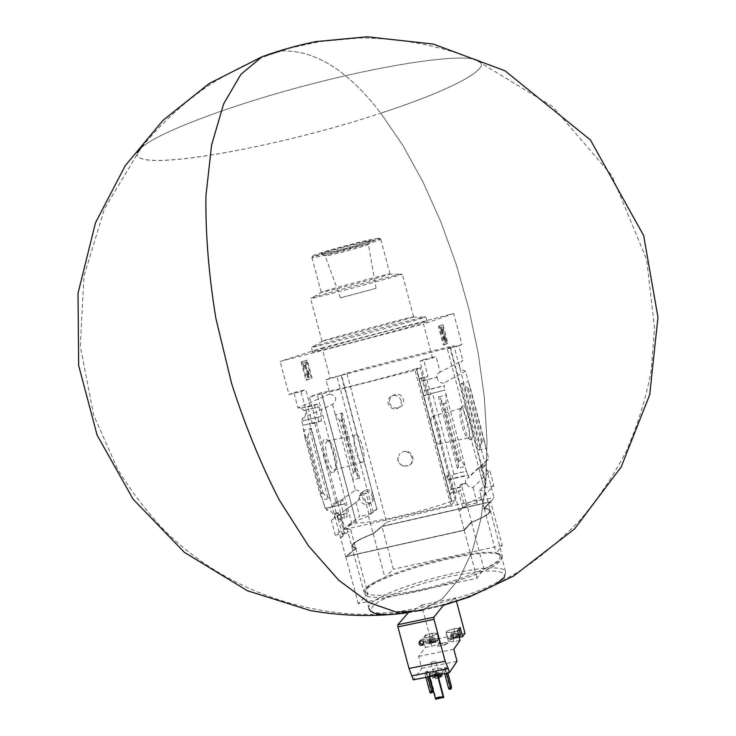 <?xml version="1.0" encoding="UTF-8"?>
<svg xmlns="http://www.w3.org/2000/svg" width="736" height="736" viewBox="0 0 736 736"><rect width="100%" height="100%" fill="white"/><g stroke="black" fill="none" stroke-linecap="round" stroke-linejoin="round"><path stroke-width="0.55" stroke-dasharray="3.68 2.76" d="M362.425 497.297C364.302 501.961 367.117 503.691 370.88 502.504C377.706 499.735 371.192 486.855 365.102 490.259C362.655 491.473 361.762 493.819 362.425 497.297M389.546 403.089C391.23 407.164 394.229 408.692 398.553 407.68C407.514 405.453 403.337 391.497 394.662 394.662C390.678 396.106 388.967 398.921 389.546 403.089M344.926 529.377L450.846 505.255L455.428 500.544L451.444 501.262L416.438 368.598C385.121 377.908 337.346 389.988 321.356 392.693L356.371 522.974L321.347 392.684L309.47 396.98L344.926 529.377L351.918 524.188L356.206 522.983M451.61 501.225C420.882 512.33 372.931 523.204 356.215 523.011M403.411 466.127L408.618 465.52C417.79 461.702 410.982 447.69 402.307 452.162L402.15 452.254C410.329 448.445 416.65 462.346 408.296 465.768L403.411 466.127C397.32 463.266 396.207 459.089 400.08 453.597C396.465 458.896 397.569 463.073 403.411 466.127M451.444 501.262L416.272 368.635L420.256 367.669L415.03 370.254L309.47 396.98M356.371 522.974L321.503 392.656M450.846 505.255L415.03 370.254M482.466 441.471L468.436 388.36L470.341 387.89L468.4 381.68L485.999 448.288L484.371 441.02L482.466 441.471L481.565 442.548L480.185 448.288L478.74 450.009L461.159 383.484L468.4 381.68L465.594 371.064C458.427 369.076 457.488 365.516 462.778 360.382L440.146 372.066L436.016 356.436L432.51 358.055L419.952 361.256L464.25 530.251L471.546 522.33L466.578 503.562L459.154 511.014M432.51 358.055L423.513 324.042L280.122 361.468L322.046 347.898L330.133 378.157L341.164 375.342L376.878 509.128L341.578 375.231L449.963 347.53L486.036 484.012L479.568 490.516L484.316 508.475L494.132 497.812L453.946 345.718L449.963 347.53M330.133 378.157L325.974 379.822L329.774 394.008C336.646 395.986 337.576 399.455 332.552 404.432L302.091 418.526C305.541 416.769 306.48 414.009 304.897 410.246L303.996 410.651L301.144 408.121L297.979 407.854L293.894 392.638L289.009 394.588L280.122 361.468M289.009 394.588L300.987 391.543L345.718 556.664L464.25 530.251M300.987 391.543L305.762 389.611L310.123 405.904L307.841 406.916L312.322 423.632L314.576 422.538L335.8 501.768L333.656 503.258L338.109 519.892L340.234 518.319L344.577 534.52L340.216 537.942M307.841 406.916L314.53 405.232L319.01 421.967L321.586 420.744L320.482 416.65L321.411 416.217L318.872 406.741L317.943 407.155L317.124 404.101L314.53 405.232M312.322 423.632L319.01 421.967M301.144 408.121L317.124 404.101M300.932 408.213L310.123 405.904M303.996 410.651L317.943 407.155M304.897 410.246L318.872 406.741M302.091 418.526L302.717 420.872L321.411 416.217M302.717 420.872L320.482 416.65M301.815 421.296L302.91 425.38L321.586 420.744M302.91 425.38L314.576 422.538M333.656 503.258L340.354 501.694L344.816 518.356L347.245 516.617L346.435 513.581L347.3 512.964L344.779 503.525L343.905 504.132L342.81 500.038L340.354 501.694M338.109 519.892L344.816 518.356M340.234 518.319L347.245 516.617M338.404 518.65L337.594 515.614L346.435 513.581M337.594 515.614L347.3 512.964M335.8 501.768L342.81 500.038M324.098 504.408L325.192 508.475L343.905 504.132M325.192 508.475L344.779 503.525M326.048 507.877L326.674 510.223C329.838 510.057 331.973 511.529 333.086 514.639L338.026 513.498L339.627 512.339L345.147 532.947L342.544 534.98L344.577 534.52M338.431 515.007L338.026 513.498M323.895 504.537L322.653 499.882L330.05 498.152L311.346 428.324L309.755 430.128L307.924 436.163L306.93 437.294L304.98 437.773L302.698 425.482M304.98 437.773L320.013 493.828L322.653 499.882L303.95 430.155L311.346 428.324M338.21 518.788L342.544 534.98M333.62 472.356L334.705 470.966C337.907 464.904 331.982 441.802 326.637 439.493C317.547 434.102 326.664 477.13 333.62 472.356M332.552 404.432L355.46 490.121L326.674 510.223M419.952 361.256L423.577 359.61L427.993 376.252L426.264 377.136L430.79 394.22L432.492 393.254L453.956 474.223L452.364 475.603L456.872 492.614L458.436 491.142L462.824 507.693L459.632 510.904M423.835 395.95L419.308 378.884L421.075 377.954L421.903 381.064L422.538 380.724L425.095 390.384L424.47 390.742L425.574 394.919L423.835 395.95L430.79 394.22M419.308 378.884L426.264 377.136M421.075 377.954L427.993 376.252M421.903 381.064L436.448 377.412L437.764 373.759M422.538 380.724L436.448 377.412M425.095 390.384L444.618 385.517L443.974 385.876L445.087 390.071L432.492 393.254M437.11 377.062C437.598 381.193 439.898 383.208 443.983 383.106L444.618 385.517M424.47 390.742L443.974 385.876M425.574 394.919L445.087 390.071M449.889 494.215L445.39 477.232L447.01 475.75L448.114 479.918L448.693 479.375L451.242 488.989L450.671 489.55L451.49 492.642L449.889 494.215L456.872 492.614M445.39 477.232L452.364 475.603M451.49 492.642L460.69 490.526L459.871 487.425L460.478 486.864L460.074 485.318L461.242 484.242L466.817 505.31L464.94 507.214L460.552 490.654L458.436 491.142M450.671 489.55L459.871 487.425M451.242 488.989L460.478 486.864M447.01 475.75L466.56 471.196L467.664 475.373L468.262 474.83L468.896 477.232L465.658 479.982L465.235 484.122L460.074 485.318M453.956 474.223L466.56 471.196M448.114 479.918L467.664 475.373M448.693 479.375L468.262 474.83M466.422 471.316L444.94 390.163M461.159 460.626L459.108 461.113L458.39 462.052L458.528 466.863L457.387 468.354L465.161 466.532L461.159 460.626L445.924 403.098L446.209 394.956L438.454 396.879L440.257 397.872L442.741 402.978L443.872 403.604L445.924 403.098M462.824 507.693L464.94 507.214M471.307 439.521C475.953 436.512 464.968 398.24 461.803 406.447C459.108 411.203 466.1 438.463 470.304 439.594L471.307 439.521M478.74 450.009L485.999 448.288L488.787 458.868L468.896 477.232M465.594 371.064L443.983 383.106M461.242 484.242L466.385 483.055C467.516 486.22 469.734 487.71 473.036 487.536L489.983 471.077C486.855 471.252 484.766 469.844 483.699 466.863L485.355 465.318L486.008 461.021L488.787 458.868M466.385 483.055L465.235 484.122M355.46 490.121C358.432 489.964 360.438 491.326 361.477 494.233L359.14 495.908L359.214 498.465L357.788 501.069L332.01 519.837C334.374 518.429 335.276 516.313 334.705 513.47L333.086 514.639M334.705 513.47L339.627 512.339M440.146 372.066L437.616 373.833M423.577 359.61L436.016 356.436M293.894 392.638L305.762 389.611M329.774 394.008L297.979 407.854M489.983 471.077L493.819 485.622L477.121 502.973L473.036 487.536M493.819 485.622L484.095 487.858L478.842 467.995L483.699 466.863M466.817 505.31L477.121 502.973M466.578 503.562C479.513 498.447 485.824 494.693 485.484 492.31C485.153 491.216 483.184 490.618 479.568 490.516M486.036 484.012L483.764 486.643L447.322 348.809L458.933 345.846L462.778 360.382M484.095 487.858L485.742 486.183L483.764 486.643M485.355 465.318L480.525 466.449L485.742 486.183M484.371 441.02L470.341 387.89M468.436 388.36L467.139 387.927L463.248 384.174L461.159 383.484M444.139 344.844L447.948 343.178L443.072 324.751L439.208 326.195L444.139 344.844L443.339 345.046L438.408 326.398L439.208 326.195M322.046 347.898L453.716 313.472L461.904 344.476L458.933 345.846M453.716 313.472L423.513 324.042M447.322 348.809L461.904 344.476M450.395 347.42L486.478 483.911M355.884 502.21L359.683 516.405L335.312 535.182L331.283 520.14M376.878 509.128L368.994 514.271L359.683 516.405M340.676 537.841L350.768 529.892L346.886 528.255C346.822 525.55 354.016 521.456 368.469 515.982L377.292 509.036M335.312 535.182L345.147 532.947M371.275 512.477L366.105 493.148L361.477 494.233M358.073 477.176L356.049 472.356L355.074 471.758L353.262 472.19L352.7 479.798L359.637 478.152L358.073 477.176L341.32 414.478L342.249 413.071L335.322 414.791L339.397 420.311L341.21 419.86L341.789 418.986L341.32 414.478M325.974 379.822L341.164 375.342M373.17 512.044L337.097 376.979M320.013 493.828L321.963 493.368L306.93 437.294M321.963 493.368L323.371 493.792L327.805 497.481L330.05 498.152M353.262 472.19L339.397 420.311M301.144 362.075L306.01 380.254L311.328 378.212L306.526 360.254L301.144 362.075L307.28 360.051L312.082 378.019L306.774 380.061L301.907 361.882M350.768 529.892L355.69 548.274L345.718 556.664M368.469 515.982L373.17 533.572C358.763 539.194 351.624 543.462 351.753 546.406L355.69 548.274M341.578 375.231L346.831 373.115L386.63 522.256L373.17 533.572M484.316 508.475C487.95 508.668 489.955 509.358 490.314 510.554C490.7 513.148 484.444 517.077 471.546 522.33M386.63 522.256C424.755 511.465 460.589 503.323 494.132 497.812M346.831 373.115C385.204 362.728 420.909 353.602 453.946 345.718M471.022 522.385L463.79 530.224L346.49 556.37L356.353 548.072L352.434 546.222C352.305 543.315 359.37 539.083 373.63 533.526L382.058 526.433L489.854 501.98L483.69 508.668C487.278 508.861 489.256 509.542 489.615 510.72C489.992 513.296 483.8 517.187 471.022 522.385L463.79 530.224M483.69 508.668L483.708 508.732C487.296 508.926 489.274 509.616 489.633 510.793C490.01 513.369 483.819 517.261 471.04 522.459M483.708 508.732L489.872 502.044L382.076 526.498L373.63 533.526M356.353 548.072L352.452 546.287C352.323 543.38 359.389 539.148 373.649 533.591M356.371 548.136L346.509 556.434L463.809 530.297M490.7 501.63L484.334 508.539C487.968 508.732 489.964 509.422 490.332 510.618C490.719 513.222 484.463 517.15 471.564 522.404L464.269 530.325L345.736 556.729L355.709 548.338L351.771 546.471C351.642 543.536 358.782 539.258 373.189 533.646L381.91 526.304L490.7 501.63L502.265 545.376L496.174 553.297C499.864 553.72 501.924 554.65 502.348 556.094C502.881 559.222 496.754 563.583 483.957 569.186L476.983 578.266L358.303 603.649L367.972 594.145L363.878 591.716C363.593 588.193 370.604 583.464 384.9 577.502L393.355 569.195L381.91 526.304M471.564 522.404L483.957 569.186M464.269 530.325L476.983 578.266M345.736 556.729L358.303 603.649M355.709 548.338L367.972 594.145M373.189 533.646L384.9 577.502M484.334 508.539L496.174 553.297M502.265 545.376L393.355 569.195M499.312 559.093L500.296 556.683L499.321 554.797C488.612 543.288 369.444 575 365.866 590.309C362.857 597.347 388.866 597.016 424.148 588.782C459.384 580.64 493.902 566.812 499.312 559.093M315.026 350.98C331.025 345.626 428.766 319.866 427.11 321.466L425.73 322.064C414.883 326.122 308.844 354.099 312.57 351.937L315.026 350.98M500.747 559.995L501.667 556.968L500.747 555.606C489.771 543.876 368.727 576.086 365.038 591.716L364.909 593.354C363.556 608.387 491.749 577.079 500.747 559.995M306.01 380.254L306.774 380.061M311.328 378.212L312.082 378.019M306.526 360.254L307.28 360.051M308.66 377.467L306.746 374.449L307.298 373.75L308.513 375.038L308.31 373.161L303.72 363.115L306.397 362.195L307.004 364.449L305.311 365.424L308.844 372.315L309.387 377.191L307.906 377.66L305.992 374.642L306.746 374.449M309.387 377.191L308.614 377.393L309.387 377.191M307.906 377.66L308.614 377.393L308.09 372.517L304.511 365.249L307.004 364.449M306.25 364.642L305.642 362.388L306.397 362.195M305.642 362.388L303.72 363.115M302.956 363.317L303.563 365.58L304.327 365.387M303.563 365.58L307.556 373.354L307.758 375.231L306.535 373.943L307.298 373.75M306.535 373.943L305.992 374.642M438.408 326.398L442.281 324.953L447.157 343.381L447.948 343.178M447.157 343.381L443.339 345.046M442.281 324.953L443.072 324.751M441.186 329.82L440.33 327.594L441.296 327.226L444.176 339.094L444.075 337.318L444.848 338.808L445.041 342.369L444.562 342.571L441.186 329.82L441.986 329.618L445.354 342.369L445.832 342.166L445.639 338.606L444.875 337.116L444.967 338.891L442.097 327.023L441.131 327.391L441.986 329.618M440.947 329.912L441.738 329.71M444.562 342.571L445.354 342.369M445.041 342.369L445.832 342.166M444.848 338.808L445.639 338.606M444.075 337.318L444.875 337.116M444.176 339.094L444.967 338.891M441.674 329.636L442.465 329.434M441.913 329.544L442.704 329.332M441.296 327.226L442.097 327.023M440.33 327.594L441.131 327.391M359.14 495.908L363.796 494.822L366.105 493.148M368.994 514.271L363.796 494.822M478.842 467.995L480.525 466.449M424.506 317.437L425.896 316.876C427.386 315.394 309.313 346.803 311.337 347.355L311.963 347.309C317.225 346.803 414.672 320.933 424.506 317.437M412.418 317.299L413.614 316.848C414.994 315.735 320.234 340.952 321.982 341.228L322.534 341.164C327.17 340.538 404.128 320.096 412.418 317.299M400.991 274.169L402.27 274.013C404.101 274.602 309.249 299.837 310.546 298.42L312.064 297.804C320.997 294.63 391.313 275.917 400.642 274.234L400.991 274.169M388.958 274.114L389.979 274.004C391.506 274.5 320.132 293.489 321.2 292.302L322.405 291.796C329.351 289.285 381.404 275.439 388.691 274.16L388.958 274.114M379.666 239.08L380.742 239.163C382.536 240.69 311.107 259.698 311.908 257.48L312.027 257.296C313.03 255.346 372.352 239.366 379.666 239.08M378.24 238.234L379.104 238.225C384.974 238.814 308.062 259.274 312.864 255.843C313.867 253.929 371.137 238.492 378.24 238.234M370.162 240.479L370.852 240.709C369.076 242.494 323.684 254.573 321.255 253.902C316.029 253.938 363.86 240.801 370.162 240.479M468.547 437.828C472.273 435.703 464.379 405.619 460.828 408.397L460.276 409.096C457.93 413.255 463.993 436.89 467.664 437.892L468.547 437.828M439.438 443.817C443.247 441.766 435.859 413.678 432.225 416.364C428.205 417.717 435.565 446.43 439.282 443.909L439.438 443.817M335.119 469.706L336.058 468.501C338.836 463.248 333.675 443.109 329.038 441.122L327.584 440.956C321.972 442.4 329.838 473.064 334.972 469.789L335.119 469.706M362.682 462.162C367.255 459.963 360.07 432.501 355.589 435.068C350.63 436.365 358.027 465.235 362.563 462.236L362.682 462.162M367.65 244.232L368.267 244.407C366.786 245.888 327.364 256.376 325.34 255.824L325.183 255.769C323.435 255.153 362.526 244.527 367.65 244.232M375.489 288.475L340.437 297.859L375.489 288.475M401.102 400.577C401.773 404.533 400.32 407.238 396.722 408.692C392.61 409.437 389.795 407.799 388.268 403.77C387.587 399.712 389.114 396.989 392.849 395.6C396.879 394.974 399.63 396.64 401.102 400.577M372.296 496.368C372.959 499.689 371.901 502.182 369.113 503.838C364.688 505.319 361.542 503.81 359.674 499.302C359.002 495.908 360.116 493.387 363.014 491.749C367.384 490.397 370.484 491.942 372.296 496.368M431.462 641.525L429.217 642.666L430.22 643.154L435.721 641.341L434.709 640.863L429.217 642.666L430.22 643.154L433.476 642.491L435.721 641.341L435.178 640.706L431.462 641.525L430.67 638.554L432.29 638.222L428.858 639.602L431.057 639.832L429.419 640.173L430.22 643.154M437.543 640.964L437.635 640.826C438.601 638.756 425.537 642.27 427.404 643.568C430.818 643.926 434.203 643.052 437.543 640.964M438.371 639.593L438.5 639.161C438.325 637.312 425.058 640.881 425.822 642.565L425.969 642.776C430.146 643.2 434.277 642.132 438.371 639.593M424.442 636.401C429.198 633.659 433.375 632.666 436.982 633.429L436.844 633.852C432.106 636.603 427.92 637.606 424.295 636.842L425.877 634.579L432.041 633.31L437.212 633.374C436.77 634.598 434.102 635.794 429.217 636.962L422.988 638.241L424.442 636.401M422.988 638.241L425.445 647.441L418.6 656.383L421.792 668.325L413.292 679.843M421.581 605.121L455.584 597.936L449.337 602.922L443.817 604.826L408.765 612.196L412.132 611.312L421.581 605.121L430.946 640.246L428.306 643.696L425.877 634.579M425.914 677.341L424.746 672.962L425.794 671.517L427.653 671.149L429.134 676.697M424.746 672.962L426.613 672.594L427.653 671.149M429.585 676.614L429.364 673.661L437.138 672.115L437.902 674.967M428.95 674.25L437.138 672.115M441.425 669.024L441.545 668.582C438.113 667.699 434.166 668.628 429.704 671.352L429.576 671.812C433.035 672.686 436.982 671.756 441.425 669.024M421.792 668.325L457.028 661.287M444.682 673.615L443.514 669.226L444.507 667.791L446.384 667.414L447.865 672.989M443.514 669.226L445.4 668.849L446.384 667.414M137.595 152.453C128.791 174.469 276.028 148.074 380.76 113.16C444.369 92.543 490.986 69.883 479.808 61.401C490.986 69.883 444.369 92.543 380.76 113.16C347.806 70.03 314.336 49.321 280.361 51.042C314.336 49.321 347.806 70.03 380.76 113.16L402.896 145.461L423.09 182.169L441.002 222.254L456.329 264.73L468.814 308.697L478.225 353.243L484.343 397.468L486.974 440.45L485.916 481.188L481.022 518.595L472.144 551.522L459.246 578.68L442.364 598.764L421.71 610.411L443.394 605.351M408.333 612.702L421.71 610.411L442.364 598.764L459.246 578.68L472.144 551.522L481.022 518.595L485.916 481.188L486.974 440.45L484.343 397.468L478.225 353.243L468.814 308.697L456.329 264.73L441.002 222.254L423.09 182.169L402.896 145.461L380.76 113.16C269.413 150.475 111.154 177.1 140.852 148.203C154.882 134.256 223.1 107.474 303.186 86.195C383.254 64.86 455.759 54.197 474.867 59.331C455.759 54.197 383.254 64.86 303.186 86.195C223.1 107.474 154.882 134.256 140.852 148.203C160.982 123.289 184.35 101.853 210.947 83.913C230.451 72.211 246.946 63.636 260.424 58.181L275.77 52.532L291.419 47.785L319.82 41.63L359.14 37.987C399.087 37.922 437.662 45.034 474.867 59.331L552.902 106.757L612.039 175.849L646.65 259.541L654.543 328.284L651.148 370.76C645.868 398.756 637.496 425.748 626.023 451.738C612.886 476.91 597.089 500.25 578.625 521.75C557.391 542.874 538.099 559.056 520.729 570.29C498.272 584.163 474.472 595.038 449.346 602.922M455.584 597.936L456.513 601.441M430.946 640.246L464.977 633.282M447.994 643.016L443.679 642.546C439.567 643.531 437.322 644.561 436.954 645.619C440.174 646.346 443.854 645.472 447.994 643.016M425.445 647.441L431.664 646.171C436.558 645.003 439.217 643.788 439.65 642.537L434.479 642.436L428.306 643.696M459.209 637.385L456.357 637.974C451.508 639.124 448.868 640.329 448.445 641.571L453.726 641.682L460.009 640.403M418.6 656.383L453.827 649.253M443.744 642.776L448.16 642.868C444.866 645.444 441.158 646.438 437.018 645.849C437.386 644.791 439.622 643.761 443.744 642.776M442.686 644.221L442.124 644.478L442.686 644.221M442.98 644.037L442.06 644.248L442.98 644.037M457.544 631.148L451.269 632.436L445.998 632.371C446.43 631.157 449.07 629.97 453.919 628.811L460.156 627.523M458.859 629.326L458.97 628.93C458.804 627.1 445.464 630.642 446.228 632.316C449.926 633.089 454.14 632.095 458.859 629.326M438.076 675.611C433.955 676.77 431.498 676.927 430.716 676.09L430.845 675.63C435.298 672.879 439.245 671.959 442.686 672.86L441.306 674.286M432.253 675.354C435.638 673.265 438.638 672.557 441.25 673.247C438.592 675.455 435.556 676.274 432.152 675.694L432.253 675.354M438.674 677.884C435.445 678.831 433.504 678.969 432.851 678.316L432.952 677.966C436.328 675.869 439.328 675.16 441.95 675.86M434.47 677.663L440.386 676.274L434.47 677.663M437.368 675.068L436.733 672.695M429.364 673.661L435.73 697.535L443.514 696.017M435.73 697.535L435.96 698.869L443.744 697.351M433.771 675.05L439.696 673.661L433.771 675.05M434.194 674.36L438.96 673.238L434.194 674.36M430.983 662.345L435.749 661.222L430.983 662.345M427.782 676.973L426.613 672.594M425.794 671.517L430.91 690.699L432.777 690.331M430.91 690.699L430.965 692.263L432.832 691.895M430.965 692.263L430.45 693.008M446.568 673.247L445.4 668.849M444.507 667.791L449.632 687.038L451.508 686.67M449.632 687.038L449.705 688.592L451.582 688.234M449.705 688.592L449.218 689.347M460.497 634.68C460.322 632.822 446.991 636.355 447.764 638.066L447.911 638.268C450.432 638.866 454.094 638.167 458.878 636.162M459.623 636.346C460.607 634.276 447.47 637.762 449.346 639.078C452.033 639.529 455.28 638.802 459.08 636.907M455.501 637.992L457.718 636.842L456.651 636.373L451.104 638.268L452.208 638.664L455.501 637.992L457.718 636.842L457.157 636.217L451.159 638.186L452.208 638.664L455.501 637.992L454.701 634.993L451.416 635.665L452.208 638.664M451.416 635.665L454.701 634.993M450.358 635.196L451.472 634.625L450.358 635.196L451.159 638.186M452.585 634.064L454.222 633.724L451.472 634.625L452.585 634.064L453.376 637.045M455.86 633.392L454.222 633.724L455.86 633.392L456.651 636.373M456.918 633.852L455.814 634.423L456.918 633.852L457.718 636.842M432.685 639.501L431.057 639.832L433.808 638.931L432.685 639.501L433.476 642.491M429.419 640.173L428.416 639.694L429.217 642.666M428.416 639.694L430.67 638.554M433.918 637.882L432.29 638.222L433.918 637.882L434.709 640.863M434.93 638.36L433.808 638.931L434.93 638.36L435.721 641.341M419.952 641.01L420.578 639.98C422.363 638.903 423.734 639.354 424.69 641.332L423.632 643.982M451.738 501.161L416.567 368.552M457.387 468.354L438.454 396.879M459.108 461.113L443.872 403.604M359.637 478.152L342.249 413.071M355.074 471.758L341.21 419.86M504.832 575.414L505.706 572.24C503.203 555.294 362.747 592.664 368.994 608.617C367.853 624.432 496.046 593.29 504.832 575.414M503.7 577.999L504.546 574.77L502.044 572.47L496.432 571.173L488.051 570.924L477.36 571.697L451.232 576.067L422.804 583.427L397.035 592.48L378.598 601.652L373.354 605.746C368.506 610.963 371.993 613.806 383.815 614.275C409.17 615.526 474.278 598.202 495.668 584.513L503.7 577.999M308.09 372.517L308.844 372.315M304.557 365.626L305.311 365.424M304.511 365.249L305.274 365.056L304.511 365.249M307.556 373.354L308.31 373.161M307.427 375.351L308.191 375.158M356.049 472.356L341.789 418.986M327.805 497.481L309.755 430.128M323.371 493.792L307.924 436.163M480.185 448.288L463.248 384.174M481.565 442.548L467.139 387.927M458.528 466.863L440.257 397.872M458.39 462.052L442.741 402.978M351.918 524.188L317.041 393.852M455.428 500.544L420.21 367.706M451.269 632.436L453.726 641.682M453.919 628.811L456.357 637.974M432.041 633.31L434.479 642.436M429.217 636.962L431.664 646.171M487.756 459.338L467.792 477.728M356.583 501.924L332.01 519.837M346.886 528.255L351.753 546.406M485.484 492.31L490.314 510.554M351.771 546.471L363.878 591.716M490.332 510.618L502.348 556.094M365.866 590.309L365.038 591.716M499.321 554.797L500.747 555.606M504.289 577.567L505.706 572.24L501.667 556.968M368.994 608.617L364.909 593.354M427.11 321.466L425.896 316.876M312.57 351.937L311.337 347.355M322.534 341.164L311.963 347.309M413.108 317.069L425.334 317.142M413.614 316.848L402.27 274.013M321.982 341.228L310.546 298.42M322.405 291.796L312.064 297.804M388.691 274.16L400.642 274.234M389.979 274.004L380.742 239.163M321.2 292.302L311.908 257.48M312.864 255.843L312.027 257.296M379.104 238.225L380.549 239.062M467.664 437.892L470.304 439.594M460.276 409.096L461.803 406.447M439.282 443.909L468.4 437.929M432.225 416.364L460.828 408.397M329.038 441.122L326.637 439.493M336.058 468.501L334.705 470.966M355.589 435.068L327.584 440.956M362.563 462.236L334.972 469.789M368.267 244.407L370.852 240.709M325.34 255.824L321.255 253.902M376.059 288.383L368.377 244.278M340.437 297.859L325.183 255.769M455.464 500.462L420.256 367.669M394.662 394.662L392.849 395.6M398.553 407.68L396.722 408.692M365.102 490.259L363.014 491.749M370.88 502.504L369.113 503.838M435.178 640.706L435.712 641.001M437.635 640.826L438.472 639.409M427.404 643.568L425.969 642.776M438.5 639.161L436.982 633.429M425.822 642.565L424.295 636.842M412.132 611.322C321.393 625.471 224.922 591.845 163.512 529.46C146.151 510.95 130.842 490.829 117.585 469.117L93.647 414.948L80.316 346.251L83.95 276.147L104.494 208.766L140.852 148.203M445.998 632.371L448.445 641.571M437.212 633.374L439.65 642.537M429.576 671.812L430.716 676.09M441.545 668.582L442.686 672.86M432.152 675.694L432.851 678.316M441.25 673.247L441.517 674.25M433.706 675.28L434.406 677.893M439.696 673.661L440.386 676.274M434.148 674.424L433.725 675.133M438.886 673.146L439.604 673.541M430.937 662.52L434.139 674.544M435.749 661.222L438.96 673.238M447.764 638.066L446.228 632.316M449.346 639.078L447.911 638.268M457.157 636.217L457.7 636.52M456.366 633.613L453.201 632.868L450.818 635.085M434.387 638.112L431.232 637.376L428.867 639.593M423.412 644.515L424.083 643.65M419.502 641.35L420.578 639.98"/><path stroke-width="1.1" d="M456.513 601.441L464.977 633.282L462.594 636.695L460.156 627.523L457.544 631.148L460.009 640.403L453.827 649.253L457.028 661.287L449.346 672.695L413.292 679.843L409.014 668.463L397.9 626.86L397.854 624.717L408.765 612.196M421.71 610.411L396.63 612.242L368.644 602.425L338.799 580.281L308.485 545.854L279.34 500.084C261.004 464.526 245.06 425.574 231.527 383.226L215.933 318.624C208.812 275.319 205.473 234.453 205.924 196.034L211.609 144.928L223.615 103.942L240.847 74.4L262.062 56.736L280.361 51.042L262.062 56.736L240.847 74.4L223.615 103.942L211.609 144.928L205.924 196.034C205.473 234.453 208.812 275.319 215.933 318.624L231.527 383.226C245.06 425.574 261.004 464.526 279.34 500.084L308.485 545.854L338.799 580.281L368.644 602.425L396.63 612.242L421.71 610.411M137.595 152.453L140.852 148.203M474.867 59.331L479.808 61.401L474.867 59.331M412.197 675.758L448.252 668.582L445.151 661.222L434.001 619.344L433.909 617.191L443.817 604.826M409.014 668.463L445.151 661.222M423.623 642.712L423.016 645.03C419.621 645.923 418.444 644.69 419.502 641.35C421.286 640.265 422.657 640.725 423.623 642.712M462.594 636.695L459.209 637.385M449.346 672.695L448.252 668.582M441.306 674.286L438.076 675.611M441.517 674.25L441.95 675.86L438.674 677.884M437.902 674.967L443.744 697.351L435.74 699.2L435.326 698.142L443.109 696.633L437.368 675.068M435.326 698.142L429.585 676.614M443.523 697.691L443.109 696.633M429.134 676.697L432.777 690.331L432.326 692.65L430.45 693.008L429.879 692.199L431.747 691.84L427.782 676.973M429.879 692.199L425.914 677.341M432.326 692.65L431.747 691.84M447.865 672.989L451.508 686.67L451.104 688.979L449.218 689.347L448.656 688.528L450.542 688.16L446.568 673.247M448.656 688.528L444.682 673.615M451.104 688.979L450.542 688.16M458.878 636.162L460.497 634.68L459.016 629.105M459.08 636.907L460.359 635.122M423.632 643.982C421.185 644.552 419.962 643.558 419.952 641.01M397.9 626.86L434.001 619.344M397.854 624.717L433.909 617.191M383.815 614.275C375.829 614.542 370.889 612.646 368.994 608.617M495.668 584.513L504.289 577.567M443.394 605.351L469.467 596.914L513.516 576.086L574.669 528.807L621.202 466.928L649.713 394.735L657.966 317.326L643.66 235.575L590.428 139.978L504.96 70.776L433.302 44.068L367.181 36.8L315.726 41.621C297.464 45.356 279.579 50.388 262.062 56.736L209.236 83.499L162.969 120.354L125.194 165.766L95.459 222.87L78.034 293.241L78.651 365.47L97.088 435.068L133.161 499.275L184.515 552.451L247.498 590.778L310.362 610.567C342.921 616.28 375.581 616.989 408.333 612.702M423.016 645.03L423.412 644.515"/></g></svg>
